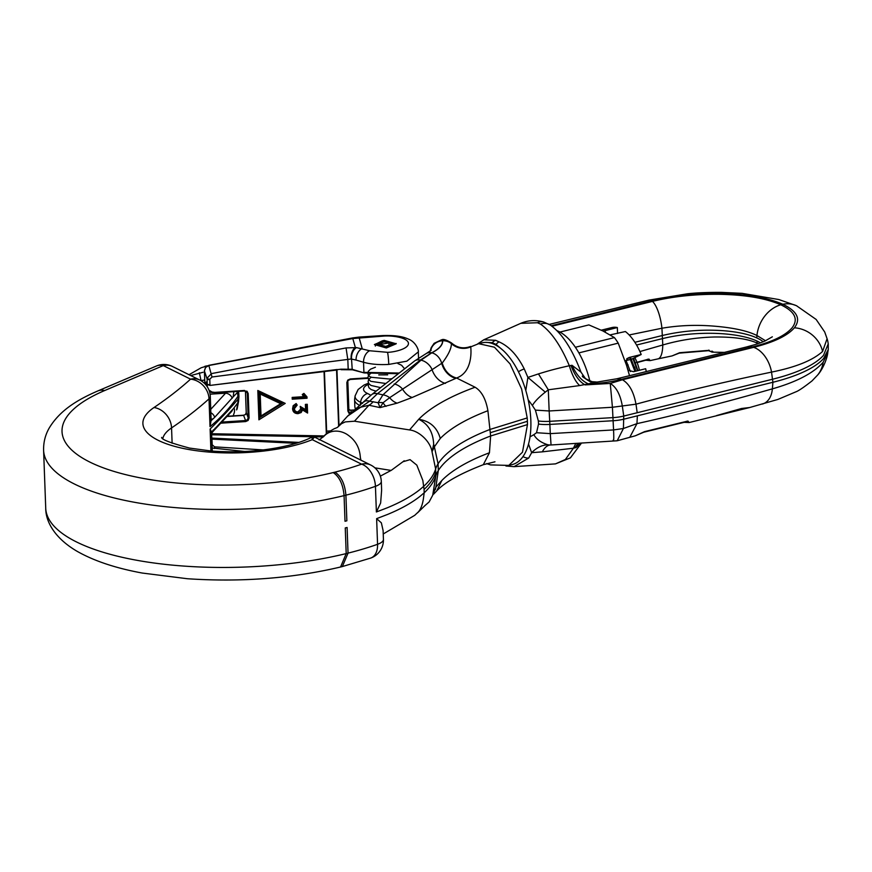 <?xml version="1.0" encoding="UTF-8"?>
<svg xmlns="http://www.w3.org/2000/svg" width="872" height="872" viewBox="0 0 872 872"><rect width="100%" height="100%" fill="white"/><g stroke="black" fill="none" stroke-linecap="round" stroke-linejoin="round"><path stroke-width="1.31" d="M210.915 450.988L210.108 429.013C221.052 418.255 230.371 408.292 238.078 399.125L237.827 402.831L233.565 408.51L211.547 432.381L212.299 451.097M233.838 391.692L233.14 396.913L237.446 392.444L237.969 396.248C230.339 407.431 221.03 417.568 210.021 426.648L209.008 398.853A797.346 268.783 177.9 0 1 171.555 427.912L172.122 443.249M314.476 437.068L370.731 465.027A19.086 15.271 -63.6 0 0 361.575 464.166L312.274 439.662L311.98 437.09L314.476 437.068L312.274 439.662A97.337 32.809 177.9 0 1 292.447 445.952A97.337 32.809 177.9 0 1 174.335 446.279A97.337 32.809 177.9 0 1 154.017 407.518A19.086 15.805 55.9 0 1 171.555 427.912A78.262 26.378 -2.1 0 0 162.835 438.474M381.62 490.217L380.639 502.991L376.388 511.973L375.44 486.325A196.167 66.13 177.9 0 1 345.912 495.165C344.909 483.971 341.257 476.297 334.968 472.134A177.081 59.699 -2.1 0 0 361.575 464.166A19.086 12.284 70.4 0 1 375.44 486.325A19.086 6.431 -2.1 0 0 381.304 481.42L381.62 490.217M337.431 427.4L341.486 423.727L345.258 421.906L354.468 421.209L409.546 429.94C418.985 430.91 430.408 441.428 432.032 451.74L435.629 468.994C433.853 474.804 429.961 480.505 423.945 486.118L419.759 489.693C411.377 496.288 400.553 502.316 387.299 507.787L376.388 511.973M404.183 460.765L403.028 461.724L410.069 459.653L416.816 465.125L422.833 480.418L424.075 489.454C430.125 483.851 434.016 478.139 435.749 472.33L435.629 468.994A129.939 43.796 177.9 0 1 438.071 463.795A203.47 68.583 177.9 0 1 490.38 429.318L527.211 417.928L521.641 389.076L510.033 363.875L494.435 347.209L478.652 343.688L470.717 346.871C470.935 348.331 473.518 371.853 456.557 378.012A86.47 29.147 177.9 0 1 455.914 378.328L412.205 397.469L397.174 403.147L380.05 407.606L378.077 402.711L382.917 394.842L377.445 393.686L369.663 401.185L378.077 402.711A12.404 9.287 -172.4 0 1 383.091 402.733L389.642 397.697A12.404 9.145 -136.7 0 0 382.917 394.842L420.958 360.19L431.749 352.833A57.519 19.391 -2.1 0 0 442.714 340.767L441.537 339.808L442.529 340.788A12.404 11.674 177.4 0 0 430.703 350.729M374.906 467.85L391.114 470.422M323.817 436.414A23.62 19.228 57.8 0 1 323.861 436.36A23.62 19.228 57.8 0 1 324.166 436.022A23.62 19.228 57.8 0 1 346.5 434.071C355.024 439.455 359.624 447.151 360.31 457.146L360.866 460.133M376.628 518.644L381.358 522.84L383.102 530.579L383.429 539.376A19.086 6.431 177.9 0 1 377.565 544.292A19.086 12.284 70.4 0 1 370.764 558.047L342.358 566.56L348.037 553.131A196.167 66.13 -2.1 0 0 377.565 544.292L376.628 518.644L387.55 514.447C400.804 508.986 411.617 502.959 419.999 496.364L424.195 492.789L424.075 489.454M190.717 375.549L203.078 372.279M237.217 391.474L237.457 392.455A26.16 8.818 -2.1 0 0 238.045 391.419M207.274 365.891L201.17 367.766L189.039 374.709M205.694 366.12L204.876 366.305M213.041 418.778L211.079 419.421L211.013 420.795L214.708 417.317L233.14 396.913M210.893 412.75A7.085 6.246 45.9 0 1 214.708 417.317M154.017 407.518A778.26 262.352 -2.1 0 0 190.565 379.157A19.086 16.677 47.9 0 1 209.008 398.853A19.086 6.431 177.9 0 0 210.294 396.411L211.079 419.421M383.233 533.98L414.734 515.319L418.527 511.755C421.023 508.616 422.669 504.103 423.476 498.195L424.195 492.789C430.201 487.175 434.093 481.475 435.869 475.665A129.939 43.796 177.9 0 1 438.322 470.466A203.47 68.583 177.9 0 1 490.631 435.989L527.462 424.599L522.481 452.219L508.779 465.408L512.224 464.558A62.697 31.109 -103.9 0 0 530.906 423.748A62.697 31.109 -103.9 0 0 530.841 420.435A62.697 31.109 -103.9 0 0 530.656 417.078A62.697 31.109 -103.9 0 0 482.096 342.838L478.652 343.688M386.045 406.341A17.723 6.486 -100.2 0 1 383.091 402.733L380.05 407.606L368.943 405.24L357.258 408.042L347.786 415.933L338.14 426.582M409.546 429.94L418.724 419.301A228.889 77.161 177.9 0 1 475.098 387.233L456.557 378.012C449.581 376.115 444.796 371.134 442.202 363.079C448.47 354.73 451.522 348.244 451.358 343.644A12.404 11.674 177.3 0 0 442.714 340.767A89.838 30.28 177.9 0 1 442.529 340.788A57.334 19.326 177.9 0 1 431.596 352.8L420.337 360.06L377.445 393.686A12.404 8.088 -128.1 0 0 371.668 394.635L347.47 416.271M475.098 387.233C481.584 391.168 485.857 398.995 487.906 410.723L490.631 435.989L489.443 452.764A206.784 69.706 -2.1 0 0 441.821 480.505L435.858 487.197L432.621 495.492M418.724 419.301C429.94 421.034 437.123 427.422 440.273 438.463L434.376 446.813L432.032 451.74L433.657 444.317C433.177 432.25 428.207 423.912 418.724 419.301M362.578 403.333A36.046 12.154 -2.1 0 0 360.583 402.286A32.101 10.824 177.9 0 1 355.122 395.844L354.632 399.103A32.711 11.031 -2.1 0 0 354.599 399.801A32.711 11.031 -2.1 0 0 359.983 405.556M354.599 399.801L354.839 406.472A32.711 11.031 -2.1 0 0 354.926 407.159A32.711 11.031 -2.1 0 0 355.656 408.761M199.339 372.747L201.083 380.77M204.724 379.996L201.04 380.541M210.762 409.328L225.586 393.185A7.085 6.377 40.1 0 1 232.235 398.253M210.076 394.188L225.586 393.185L226.851 392.138M354.468 421.209L368.943 405.24A17.723 9.974 102 0 0 373.151 401.665M363.853 402.003A12.404 6.257 -138 0 1 369.663 401.185L347.645 416.075M470.717 346.871A17.723 17.168 -149.9 0 1 451.358 343.644L451.631 343.056C446.617 339.949 443.347 338.859 441.821 339.775M397.174 403.147A17.723 11.696 -110.4 0 1 389.642 397.697L441.701 363.33A69.433 23.402 -2.1 0 0 442.202 363.079M412.205 397.469A17.723 11.805 -110.8 0 1 402.461 388.977A12.404 8.578 -131.6 0 0 394.199 383.985M494.958 461.8L483.306 464.7L489.443 452.764M483.361 464.678C460.285 473.583 444.775 482.292 436.818 490.805L441.821 480.505M236.595 409.916L237.827 402.831A26.16 8.818 177.9 0 0 238.601 401.164L237.217 408.488A24.503 8.262 177.9 0 1 236.595 409.916L237.217 408.488M233.086 416.249L234.372 412.358C234.721 409.339 234.448 408.052 233.565 408.51M228.453 415.17L227.69 416.238A7.085 2.943 -153.6 0 0 227.701 416.249M232.65 409.491A7.085 6.377 -139.9 0 1 231.527 411.595L213.564 430.866A7.085 6.246 -134.1 0 0 215.112 428.185M213.444 429.874L211.547 432.381M424.631 505.847L429.1 501.978L432.708 495.263L435.869 475.665L435.749 472.33M628.189 370.338L626.826 366.284M635.786 371.178L630.402 357.182M634.925 371.385L629.54 357.4M634.925 357.858A24.536 12.175 76.1 0 1 639.405 370.284M633.682 358.523L637.912 370.644M637.541 370.742L632.985 358.861M630.412 371.581L626.096 360.572M635.819 371.167L634.554 366.949M628.211 370.36L627.567 368.365M97.871 390.928L156.459 365.989A19.086 13.483 -113.1 0 1 163.282 365.586A19.086 15.271 116.4 0 1 172.427 366.458L199.721 380.018A19.086 15.271 116.4 0 0 190.565 379.157L163.282 365.586L104.684 390.536A19.086 13.483 66.9 0 0 97.871 390.928C79.319 398.973 60.386 409.35 49.115 428.207C45.268 434.986 43.437 442.311 43.6 450.214A196.167 66.13 177.9 0 0 145.929 504.19A196.167 66.13 177.9 0 0 344.069 495.623L345.007 521.271L346.86 520.813L345.912 495.165L344.069 495.623C343.067 484.429 339.448 476.744 333.213 472.57L334.968 472.134M211.013 420.795L210.021 426.648M342.347 566.571L340.56 567.007L346.195 553.589L345.258 527.942L347.1 527.484L348.037 553.131L346.195 553.589A196.167 66.13 -2.1 0 1 148.055 562.146A196.167 66.13 -2.1 0 1 45.726 508.169L43.6 450.214M210.108 429.013L211.416 431.716M247.474 419.672L245.577 420.544L245.686 421.568L248.139 420.435L247.474 419.672L248.193 417.797L249.087 418.004L248.182 393.555L246.438 391.593L244.498 390.961L247.07 391.266L248.182 393.555M263.279 449.919L214.577 446.856L214.261 448.513M245.533 414.56L243.539 415.214L245.533 414.56L246.253 412.674A2.725 0.916 -2.1 0 1 246.22 412.565A2.725 0.916 -2.1 0 1 246.242 412.445M208.986 390.133L212.081 392.062L214.817 392.378L244.542 390.449M244.498 390.961L214.806 392.891L209.433 391.397L211.733 392.542M207.067 378.165A2.725 0.916 6.6 0 0 209.781 379.255L209.967 384.879L207.242 384.334A0.818 0.774 160.3 0 0 207.285 384.552L206.413 382.143A0.818 0.774 160.3 0 1 206.37 381.914L207.242 384.334L207.067 378.165L211.515 373.587L346.064 347.928L356.506 347.612L369.663 350.762L387.539 352.321C394.373 352.212 409.687 348.745 408.358 342.74C406.385 336.766 389.719 335.382 383.07 336.145L352.844 338.543L208.855 365.51L205.607 367.45L204.408 370.883L204.789 381.598A2.725 0.916 -2.1 0 0 204.8 381.685L206.174 385.25M212.016 376.998L208.79 365.335L352.615 337.933L355.351 347.514A9.538 5.875 -83.3 0 0 351.187 358.981L212.016 376.998L209.781 379.255M418.298 351.885L406.843 361.172L388.759 364.42C379.167 364.976 370.764 364.256 363.537 362.262A9.538 6.104 -73.7 0 1 369.663 350.762M386.34 347.983L374.393 344.56L384.236 340.374L396.182 343.786L386.34 347.983M292.164 397.414L292.229 399.191L307.042 398.232L306.988 396.891L303.925 393.403L302.279 394.504L303.5 396.673L292.164 397.414L304.84 396.815L302.944 394.34L303.565 393.926L306.29 397.316L292.73 398.199L292.709 397.599M292.578 408.685C292.796 411.922 294.616 413.579 298.05 413.644L301.145 412.532L302.562 409.993L307.587 413.055L307.26 404.281L305.385 404.401L305.582 409.677L300.197 406.396L300.687 409.099L297.984 411.867C295.75 411.9 294.573 410.81 294.453 408.587L297.188 405.109L296.153 403.54L293.166 405.72L292.578 408.685L293.602 405.633L295.793 403.932L296.164 404.499L293.722 408.27C293.875 410.799 295.27 412.075 297.897 412.096L301.211 408.696L301.036 407.322L306.137 410.44L305.93 404.597L306.552 404.553L306.813 411.562L301.843 408.532L300.644 411.715L297.93 412.685C294.889 412.663 293.275 411.203 293.101 408.27M207.176 384.269L207.351 386.917M285.22 403.398L258.897 419.824L257.818 390.482L285.22 403.398L258.439 390.994L259.42 417.753L283.433 402.777M352.615 337.933L358.828 337.104A9.538 0.752 86.3 0 1 359.133 337.704L362.174 348.56A9.538 6.104 -73.7 0 0 356.048 360.06L363.537 362.262L363.907 372.377L399.213 373.042M358.828 337.104L382.764 335.546C394.057 335.197 402.472 336.33 407.998 338.935C416.031 341.704 419.05 350.849 418.309 351.983L418.527 358.087M398.428 373.652L364.256 372.944L398.351 373.717M356.048 360.06L351.187 358.981M207.285 384.552L210.054 385.413L341.083 369.183L351.896 369.248L364.256 372.944L352.484 369.804L341.105 369.684M245.457 391.092L246.253 412.674L248.193 417.797L247.299 393.348L246.438 391.593L247.07 391.266M246.482 391.637L247.299 393.348L246.438 391.593M204.8 381.5A2.725 0.916 -2.1 0 0 204.789 381.598L204.386 370.796A2.725 0.916 -2.1 0 0 204.408 370.883L207.046 378.895A2.725 0.916 177.9 0 0 209.77 379.625M346.064 347.928L347.841 359.874L348.201 369.466L352.244 369.815L351.525 358.97A9.538 6.355 -79.2 0 1 356.506 347.612M206.348 385.468L206.25 382.939L206.773 383.146M337.126 369.499L210.054 385.413L337.202 369.99M211.852 439.139L211.82 438.093M297.188 405.109L296.164 404.499M294.453 408.587L293.722 408.27M300.197 406.396L301.036 407.322M305.582 409.677L306.137 410.44M305.385 404.401L305.93 404.597M307.26 404.281L306.552 404.553M307.587 413.055L306.813 411.562M302.562 409.993L301.843 408.532M301.145 412.532L300.644 411.715M298.05 413.644L297.93 412.685M303.5 396.673L304.84 396.815M302.279 394.504L302.944 394.34M306.988 396.891L306.268 396.858M307.042 398.232L306.29 397.316M292.229 399.191L292.73 398.199M258.897 419.824L259.42 417.753M257.818 390.482L258.439 390.994M260.063 416.598L282.081 402.864L259.158 392.062L260.063 416.598L261.011 415.977L260.205 394.024L259.158 392.062M260.205 394.024L280.708 403.692L261.011 415.977M280.708 403.692L282.081 402.864M389.021 346.01L388.912 342.958L390.645 342.391L390.765 345.454M396.204 343.459L385.805 347.699L375.69 344.146L381.653 341.126L394.743 343.753L385.784 347.198L377.053 344.658L382.252 341.911L390.645 342.391M383.266 340.549L381.871 341.05L394.885 343.742L385.795 347.241L376.922 344.669L384.803 341.628L392.433 343.841L385.751 346.413L379.375 344.571L388.912 342.958M477.573 343.982L483.797 339.786L495.612 340.298L499.089 341.889C509.03 346.315 517.412 355.34 524.257 368.943L527.898 377.423L525.794 390.493M485.41 342.391L492.244 342.674L496.081 344.429L503.209 350.511M613.081 440.218C613.779 441.93 613.942 438.496 613.561 429.929L623.415 428.501L636.952 423.639L637.356 415.835L623.905 419.16A21.811 6.943 177.1 0 1 613.147 420.729L549.872 424.424A21.811 6.943 177.1 0 1 538.514 424.086L536.531 432.719L533.838 434.681C536.4 439.303 541.098 442.671 547.91 444.785C542.177 444.916 536.749 447.554 531.648 452.677L528.694 458.04L514.066 466.651L505.934 465.997M536.531 432.719L550.287 433.624L549.72 421.329A21.811 6.943 177.1 0 1 538.362 420.991L535.408 410.113L549.153 410.974L549.72 421.329L612.994 417.623A21.811 6.943 177.1 0 0 623.753 416.064L772.756 379.178A119.944 38.161 -2.9 0 0 823.495 355.351L828.247 343.851L827.724 340.876M538.514 424.086L538.362 420.991M547.91 444.785L550.178 445.014M580.774 443.249L576.109 447.532L573.416 448.219L542.33 451.849C544.749 447.238 547.649 444.938 551.05 444.96L550.287 433.624L613.561 429.929L612.427 407.268L635.982 404.183L637.203 412.739M542.33 451.849L531.648 452.677L528.53 444.066M581.384 443.216L570.408 457.855L555.486 463.882L565.361 459.511L573.416 448.219L575.727 443.543M530.013 436.861L533.838 434.681M579.03 443.347L576.109 447.532M535.408 410.113L532.389 405.545C534.471 401.763 538.765 397.294 545.294 392.138L548.303 389.795L549.153 410.974L612.427 407.268L610.258 383.44C616.286 387.081 620.297 394.547 622.292 405.84L623.753 416.064L623.415 428.501L617.191 440.774L635.285 435.804L644.604 431.618L687.921 421.045L689.185 422.538L749.724 407.518L777.9 399.43L795.678 391.92C798.305 391.048 803.755 387.364 812.039 380.89L817.663 375.004A29.354 27.065 34.1 0 1 817.5 375.211M585.537 378.71L580.981 372.126L572.01 365.292L569.318 365.739C554.33 369.128 548.521 370.807 538.449 373.903L527.898 377.423L545.294 392.138M538.449 373.903L548.303 389.795L579.695 385.566C575.683 382.001 572.217 375.385 569.318 365.739C560.751 345.41 551.137 331.534 540.466 324.101A13.625 11.369 -55.1 0 1 550.352 325.103L543.801 322.051A13.625 10.508 105.6 0 0 537.468 322.738L520.78 323.327C528.105 320.209 535.779 319.784 543.801 322.051M532.389 405.545L528.16 399.681M579.695 385.566L597.135 382.056L592.099 381.685C585.341 378.808 582.104 376.922 582.376 376.028C581.123 376.126 592.622 383.625 590.911 381.751M828.247 343.851L828.258 349.541L823.648 358.447A119.944 38.161 -2.9 0 1 772.908 382.274L771.535 372.104C720.632 382.786 675.44 393.479 635.982 404.183C633.726 391.899 629.224 383.756 622.455 379.767L621.507 379.342C611.981 381.805 601.037 383.353 588.687 383.985C582.038 381.238 576.468 375.004 572.01 365.292M540.466 324.101L537.468 322.738M637.356 415.835L772.908 382.274L772.363 388.858C721.645 403.3 676.509 414.898 636.952 423.639L629.889 437.123M634.881 362.861L648.953 359.046L650.12 360.605L658.011 358.872A25.582 8.164 -99.3 0 0 662.774 344.985C679.582 340.091 696.837 337.431 714.549 336.995C733.679 336.821 747.947 338.881 757.321 343.154L756.852 340.974A68.147 21.68 -2.9 0 1 760.417 342.827M658.011 358.872L672.05 355.918L679.626 352.713L707.726 350.435C713.187 352.343 714.571 352.56 711.89 351.078M636.56 345.029L662.884 338.51C678.787 334.685 695.9 332.951 714.19 333.344A68.147 21.68 177.1 0 1 756.852 340.974M634.892 342.304L662.72 335.415C679.473 331.502 696.575 329.78 714.037 330.248A68.147 21.68 177.1 0 1 756.7 337.878A68.147 21.68 -2.9 0 1 763.174 341.759M757.474 343.841A31.403 25.364 -65.5 0 1 757.321 343.154L758.237 343.59M577.798 443.423L575.062 447.805M597.135 382.056L616.896 378.775L621.507 379.342L752.242 346.958A25.582 16.677 -109.6 0 1 753.637 347.35C773.933 342.249 787.514 335.742 794.381 327.796A29.354 27.065 -145.9 0 1 822.59 351.449C812.813 360.354 795.798 367.232 771.535 372.104A25.582 16.677 -109.6 0 0 753.637 347.35L622.455 379.767L610.258 383.44L585.167 384.901C579.542 381.892 574.812 375.44 570.975 365.553M796.845 305.909A31.403 25.364 114.5 0 0 796.594 305.789A31.403 25.364 114.5 0 0 796.038 305.538A31.403 25.364 114.5 0 0 782.816 304.263A31.403 25.364 114.5 0 0 780.745 304.775A31.403 25.364 114.5 0 0 756.94 335.513L756.7 337.878M686.471 421.274L687.125 421.612A4.774 2.387 -104 0 0 687.921 421.045M687.125 421.612L643.819 432.196A4.774 2.311 -103.6 0 0 644.604 431.618M708.849 350.075L709.819 351.024L707.726 350.435M707.835 350.74L679.201 353.138A4.774 1.275 -98.2 0 0 679.626 352.713M648.953 359.046A4.774 2.344 76.2 0 1 648.212 359.558L637.116 362.578M589.854 380.999A59.972 29.757 -103.9 0 0 556.848 330.608M625.213 361.281L629.137 357.498L641.192 354.512L631.459 359.242M630.587 359.46L625.398 360.746M559.944 332.068L588.883 324.907L602.879 330.946L614.411 337.595A54.522 27.043 76.1 0 1 618.226 343.143L626.543 365.368L629.497 375.647M575.367 347.263L614.411 337.595M618.226 343.143L578.877 352.888M627.993 370.175L633.606 371.712L645.672 368.725A46.336 22.988 76.1 0 1 646.272 371.559M610.128 334.892L625.398 331.534A46.336 22.988 76.1 0 1 641.192 354.512M601.298 330.172L611.806 327.578A46.336 22.988 76.1 0 1 617.343 327.534L617.561 333.475M603.271 331.142L617.343 327.534M237.969 396.248L238.078 399.125M527.462 424.599A62.697 31.109 76.1 0 0 527.386 421.296A62.697 31.109 -103.9 0 0 527.211 417.928M527.386 421.296L490.5 432.654M487.906 410.723A206.784 69.706 -2.1 0 0 440.273 438.463M433.657 444.317A22.443 20.459 31.5 0 1 434.376 446.813L438.071 463.795L438.322 470.466L435.858 487.197A22.443 20.688 -146.3 0 1 435.324 489.661M368.507 384.214A23.381 7.881 -2.1 0 0 367.559 393.512A8.862 6.965 115 0 0 360.583 402.286L360.234 405.36M238.579 391.375L238.819 393.839A26.574 8.96 177.9 0 1 237.969 396.237M238.078 399.136A26.574 8.96 -2.1 0 0 238.928 396.738L238.601 401.164M367.559 393.512A44.766 15.097 177.9 0 1 370.807 395.321M445.483 383.375A17.723 13.015 -114.9 0 1 431.913 369.172A12.404 8.578 -131.6 0 0 420.958 360.19L420.337 360.06A12.404 8.088 -128.1 0 0 414.56 361.008L371.668 394.635M431.204 350.228L426.506 353.367A12.404 9.363 -116.4 0 1 431.596 352.8L431.749 352.833A12.404 9.363 -116.4 0 1 441.701 363.33A17.723 13.374 -116.4 0 0 455.914 378.328M243.539 415.214L227.69 416.238M104.684 390.536A177.081 59.699 -2.1 0 0 104.934 468.428A177.081 59.699 -2.1 0 0 333.213 472.57M351.274 412.412L350.784 410.232L354.054 410.025M348.833 409.611L350.751 410.189L348.756 409.546M347.579 382.241L348.626 410.712L347.884 411.028L349.007 413.317L347.786 380.094L350.239 378.96L367.984 377.805M214.577 446.856L212.19 444.764A2.725 0.905 169.2 0 1 212.06 444.785M347.884 411.028L346.838 382.525L347.786 380.094M346.838 382.525L348.299 380.388L350.217 379.505L348.299 380.345M212.081 392.062L211.765 392.574L214.817 392.378M214.763 392.891L244.52 390.994L247.07 392.4M388.759 364.42A9.538 0.752 -93.7 0 0 387.539 352.321M205.607 367.45A2.725 0.556 -140.4 0 1 205.607 367.232L204.386 370.796A2.725 0.916 -2.1 0 1 204.408 370.687M248.139 420.435L249.087 418.004M221.194 423.16L245.686 421.568M324.275 435.924L211.656 433.733M326.335 433.951L324.046 371.625M336.974 370.066L339.012 425.612M349.007 413.317L349.792 413.819M324.438 371.581L326.717 433.624M338.63 426.037L336.57 370.11M206.37 381.914L206.25 382.939M368.093 378.295L350.195 379.462L368.104 378.339M382.764 335.546A9.538 0.752 86.3 0 1 383.07 336.145M206.664 385.893L207.242 385.936M350.239 378.96L350.217 379.505M341.083 369.183L348.19 369.423M212.19 444.764L211.951 439.139L296.088 443.314M227.309 416.478L243.637 415.41L245.577 420.544L222.229 422.059M211.7 434.779L323.283 436.937M298.943 442.409L211.994 438.104M351.427 413.099L349.487 412.478M495.612 340.298A8.175 7.074 117.4 0 0 492.244 342.674M518.458 371.799A8.175 2.845 -26.2 0 1 524.257 368.943M496.081 344.429A8.175 6.071 -67.6 0 1 499.089 341.889M528.694 458.04A8.175 6.518 -144.9 0 1 523.015 456.525M823.135 362.305L827.746 352.691C827.43 357.847 822.906 369.303 817.663 375.004L817.663 375.004A29.354 27.065 34.1 0 0 823.135 362.305C813.456 373.129 796.528 381.98 772.363 388.858A25.582 16.677 70.4 0 1 762.368 404.041M639.917 351.558L662.774 344.985L661.935 328.232C678.852 325.354 696.205 324.657 714.005 326.139C733.232 327.709 747.544 330.826 756.94 335.513L765.518 340.756M551.932 326.259L652.452 301.396C672.661 296.48 694.799 294.115 718.877 294.3C745.178 294.747 765.801 298.246 780.745 304.775C794.85 311.5 798.643 319.163 792.147 327.741C785.509 335.524 772.211 341.933 752.242 346.958A25.582 16.677 -109.6 0 0 746.345 347.012L616.896 378.775M822.59 351.449L827.081 338.685L827.768 341.028M794.381 327.796C801.085 319.043 797.237 311.195 782.816 304.263C767.382 297.57 746.236 294.006 719.378 293.559C694.788 293.406 672.247 295.837 651.744 300.829A25.582 8.164 80.7 0 1 652.452 301.396A25.582 8.164 80.7 0 1 661.935 328.232L629.17 334.968M551.213 325.725L651.744 300.829A25.582 8.164 80.7 0 0 649.008 300.11L687.528 293.777C696.139 292.807 707.377 292.327 721.264 292.36A29.354 6.475 91.5 0 0 719.378 293.559M605.277 330.521L605.342 332.21M626.75 358.763L629.137 357.498M311.98 437.09C306.203 440.12 298.388 442.889 288.523 445.385C264.38 451.118 238.623 452.993 211.264 451.02L189.562 448.077C170.781 443.074 161.473 439.521 161.647 437.406L161.647 437.417M319.119 439.913L323.872 436.36M380.356 476.134L391.419 470.237L403.191 461.561M207.471 365.782L205.094 366.251M337.562 427.335L335.099 428.435C335.578 427.727 325.692 433.526 324.166 436.022M368.529 383.135L364.06 385.01L358.13 389.479L355.122 395.844M238.819 393.839L238.928 396.738M430.114 351.209L431.193 347.677L434.125 343.317L441.537 339.808M426.506 353.367L414.56 361.008M451.631 343.056C457.299 347.917 463.621 349.051 470.597 346.457L470.597 346.457M486.565 463.599L490.555 464.907L508.801 465.408M436.85 490.783L433.624 494.162M213.564 430.866L211.591 433.166M355.351 409.001L354.926 407.159M417.503 512.867L425.394 505.171M381.304 481.42A19.086 19.086 0 0 0 370.731 465.027M210.294 396.411A19.086 19.086 0 0 0 199.721 380.018M370.764 558.047A19.086 19.086 0 0 0 383.429 539.376M340.549 567.007C292.229 578.409 241.195 582.322 187.436 578.736L142.256 573.046C115.878 568.206 94.231 561.001 77.303 551.42C55.47 538.754 45.649 522.284 45.726 508.169M172.427 366.458A19.086 19.086 0 0 0 156.459 365.989M212.179 448.001L244.792 451.489M245.435 391.081L246.22 412.565L245.523 414.309M205.607 367.232L208.79 365.335M354.119 409.96L350.751 410.189M375.581 344.505L375.352 346.064M326.629 431.15L330.466 430.866M368.812 383.604L368.257 385.653L368.987 387.746L371.123 389.555L376.061 391.19M371.341 377.096L368.66 379.483L368.104 381.544L368.834 383.636L370.96 385.446L380.617 387.626M371.189 372.987L368.507 375.374L367.962 377.434L368.682 379.527L370.807 381.337L385.871 383.506M375.429 367.221L370.491 369.205L368.365 371.265L367.81 373.325L368.529 375.407L370.655 377.227L389.512 379.026L392.128 378.601M404.597 368.823L401.611 365.259L397.926 363.58M378.753 374.906L387.659 374.862M580.981 372.126C572.283 349.149 562.08 333.475 550.352 325.103M724.894 352.419L712.075 352.146L709.274 350.849M514.066 466.651L555.486 463.882M617.191 440.774L551.039 444.982M827.746 352.691L828.258 349.541M483.797 339.786L520.78 323.327M772.341 336.81L765.082 340.952C758.073 344.004 751.751 345.486 750.193 345.944L746.345 347.012M796.594 305.789L816.138 319.446L824.705 331.992L827.081 338.685M549.262 324.395L649.008 300.11M721.264 292.36L742.072 293.341L778.805 299.532L796.038 305.538M716.599 415.563L741.516 408.499L749.713 407.518M684.193 422.342L689.185 422.538M643.819 432.196L635.285 435.804M679.201 353.138L672.05 355.918M626.554 365.39L628.156 364.976M648.212 359.558L647.613 359.231M644.735 360.158L650.12 360.605"/></g></svg>
